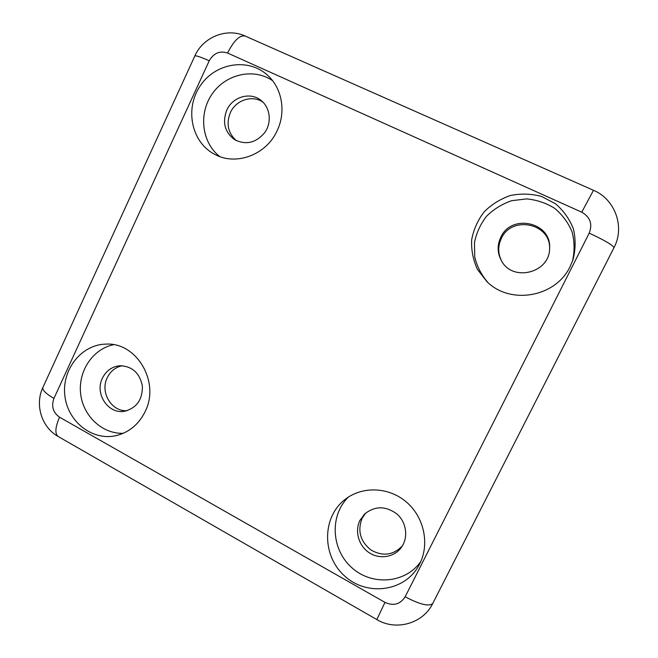 <?xml version="1.0" encoding="UTF-8"?>
<svg xmlns="http://www.w3.org/2000/svg" width="658" height="658" viewBox="0 0 658 658"><rect width="100%" height="100%" fill="white"/><g stroke="black" fill="none" stroke-linecap="round" stroke-linejoin="round"><path stroke-width="0.99" d="M123.227 433.309C102.122 434.074 82.867 415.807 80.597 393.394C78.088 371.013 92.959 348.863 113.587 344.702M102.401 378.185C106.177 370.693 112.008 366.547 119.912 365.733C132.217 366.218 139.702 372.996 142.375 386.073C142.613 399.455 136.774 407.828 124.864 411.201C108.496 414.762 94.365 393.805 102.401 378.185M145.122 411.637C138.772 424.385 129.116 432.38 116.17 435.621C92.186 441.255 67.33 421.367 64.813 395.261C61.811 369.212 81.798 344.241 106.242 344.109C136.848 342.308 160.239 382.257 145.122 411.637M122.248 365.725C115.471 367.189 110.462 371.194 107.229 377.75C99.802 392.291 111.679 412.072 127.15 410.666M365.651 513.084L362.13 518.249C357.319 530.611 360.206 541.156 370.775 549.891C382.668 556.684 393.213 555.319 402.425 545.811M359.959 520.363L364.557 514.071C374.928 505.763 385.744 505.755 396.996 514.038C406.414 522.255 408.519 537.241 401.61 547.061C394.668 557.186 379.896 559.752 369.344 552.819C358.717 546.008 354.473 531.236 359.959 520.363M419.689 563.922L418.718 565.732C404.399 591.846 366.572 596.543 344.438 575.816C321.861 555.615 322.009 517.501 344.685 499.743C361.686 486.023 388.253 486.673 406.06 501.741C423.949 516.686 429.954 543.821 419.689 563.922M420.824 561.496C405.509 583.58 371.696 586.138 351.553 567.451C331.081 549.15 329.6 515.239 348.403 497.061M272.519 80.621C253.577 67.618 225.579 74.107 212.073 94.078C198.321 113.875 201.809 142.671 219.756 156.563M226.78 110.116C222.19 122.33 224.748 132.159 234.478 139.603C245.862 145.336 255.97 142.983 264.796 132.546C271.844 122.602 270.306 108.011 261.473 100.764C250.961 91.462 232.628 96.512 226.78 110.116M277.158 130.671C266.177 155.337 235.079 166.392 213.834 153.865C191.133 141.544 184.668 108.159 200.41 85.565C215.709 62.65 249.004 57.435 268.053 75.703C282.208 88.682 286.131 112.123 277.158 130.671M263.019 102.187C252.401 94.604 235.844 100.008 230.349 112.658C226.023 123.753 227.997 133.072 236.28 140.623M572.493 261.136C574.73 251.274 574.59 241.502 572.049 231.805C568.167 222.569 562.36 214.738 554.636 208.298C546.074 202.985 536.731 199.851 526.622 198.905L511.718 200.682C502.112 203.98 493.739 209.154 486.583 216.219C480.455 224.131 476.417 232.924 474.459 242.588L474.747 257.081C477.091 266.589 481.483 275.077 487.923 282.537M500.763 237.316C497.07 245.302 497.3 253.108 501.454 260.741C512.508 282.307 549.932 272.988 549.603 248.346C551.684 222.091 511.159 213.315 500.763 237.316M570.157 266.49C555.64 297.432 509.958 305.09 486.821 281.517L477.461 269.418C473.135 260.058 471.202 250.213 471.654 239.874C473.546 229.675 477.675 220.381 484.041 211.983C491.51 204.482 500.294 198.987 510.402 195.5C520.897 193.386 531.294 193.707 541.6 196.462L555.484 203.75C563.519 210.634 569.483 218.974 573.373 228.787C575.799 239.06 575.676 249.357 573.011 259.68L570.157 266.49M549.578 248.889C551.042 223.218 511.463 215.076 501.306 238.525C497.736 246.207 497.876 253.766 501.725 261.201M376.828 619.565L384.971 602.383L59.541 417.188C55.14 427.42 54.721 433.869 58.266 436.542L376.828 619.565C395.877 631.236 423.127 623.652 432.808 603.378C429.271 606.808 420.051 604.612 405.147 596.79C400.245 604.365 393.525 606.224 384.971 602.383M432.865 603.246L613.939 247.762C613.289 245.393 605.047 240.507 589.214 233.105L405.147 596.79M59.541 417.188C53.035 412.541 51.16 406.282 53.931 398.411C45.78 393.64 42.12 389.955 42.943 387.356C34.627 404.563 41.512 427.338 58.266 436.542M613.906 247.811L613.939 247.762C625.166 227.117 615.14 199.185 593.475 190.294L581.754 212.18C590.218 217.041 592.71 224.024 589.214 233.105M53.931 398.411L209.236 60.783C200.353 56.818 195.541 55.247 194.784 56.07L42.943 387.356M209.236 60.783C213.653 53.092 219.772 50.51 227.578 53.035C233.927 40.451 239.833 34.808 245.294 36.1C226.656 27.34 202.861 37.218 194.784 56.07M227.578 53.035L581.754 212.18M245.294 36.1L593.475 190.294"/></g></svg>
